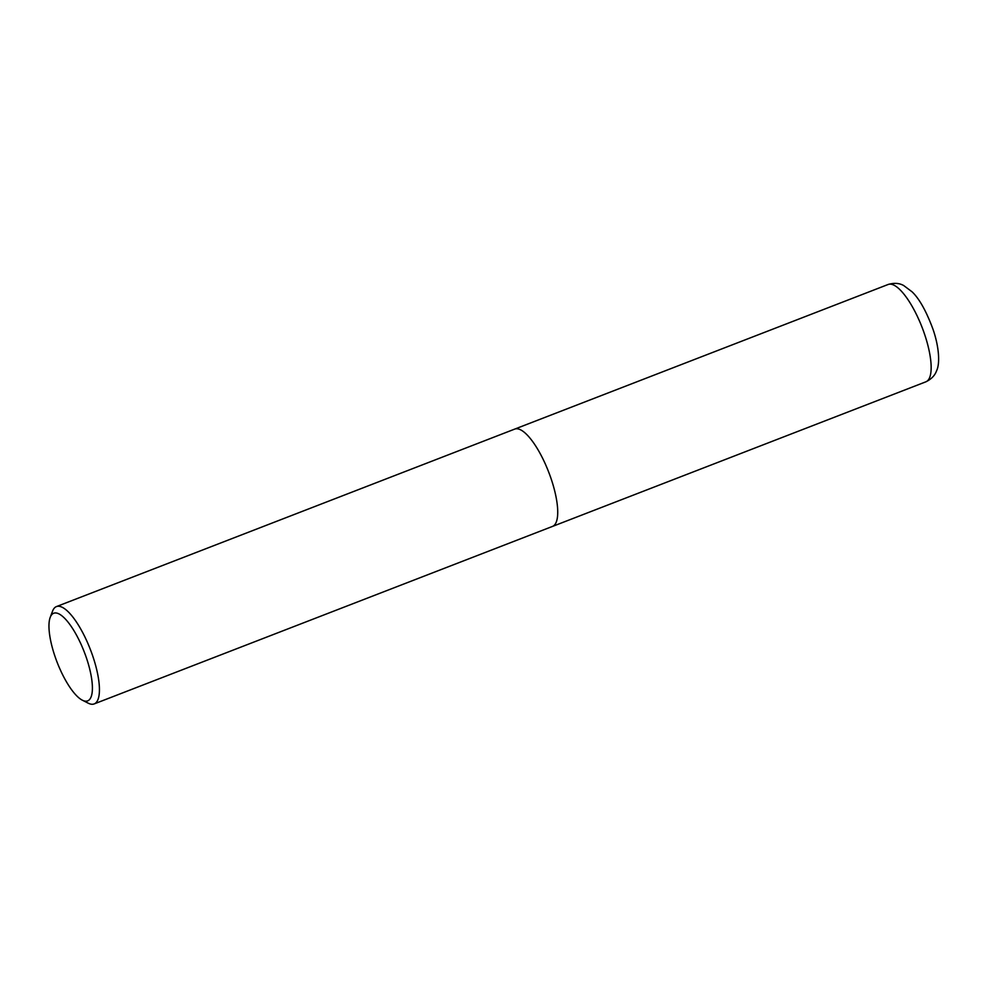 <?xml version="1.0" encoding="UTF-8"?>
<svg xmlns="http://www.w3.org/2000/svg" width="988" height="988" viewBox="0 0 988 988"><rect width="100%" height="100%" fill="white"/><g stroke="black" fill="none" stroke-linecap="round" stroke-linejoin="round"><path stroke-width="1.48" d="M50.227 617.315L52.586 611.115A52.203 16.129 68.8 0 1 56.452 606.583A52.203 16.129 68.8 0 1 93.082 657.032A52.203 16.129 68.8 0 1 94.156 703.925A52.203 16.129 68.8 0 1 88.241 703.184L82.325 700.183A46.979 14.511 68.8 0 1 54.673 655.452A46.979 14.511 68.8 0 1 50.227 617.315A46.979 14.511 68.8 0 1 86.672 658.638A46.979 14.511 68.8 0 1 82.325 700.183M56.452 606.583L514.748 429.088A52.203 16.129 68.8 0 1 551.378 479.538A52.203 16.129 68.8 0 1 552.453 526.431L94.156 703.925M551.378 479.538A52.191 16.129 68.8 0 1 552.453 526.431M924.805 334.92A52.203 16.129 68.8 0 1 925.88 381.813L925.88 381.813C934.833 377.478 936.254 371.365 936.612 370.685C939.909 364.078 939.378 348.147 933.277 330.054C926.571 311.677 919.519 298.944 912.097 291.831L903.612 285.47C902.884 285.199 897.709 281.642 888.175 284.47L888.175 284.47A52.203 16.129 68.8 0 1 924.805 334.92M514.834 429.051L888.175 284.47M552.539 526.406L925.88 381.813"/></g></svg>
